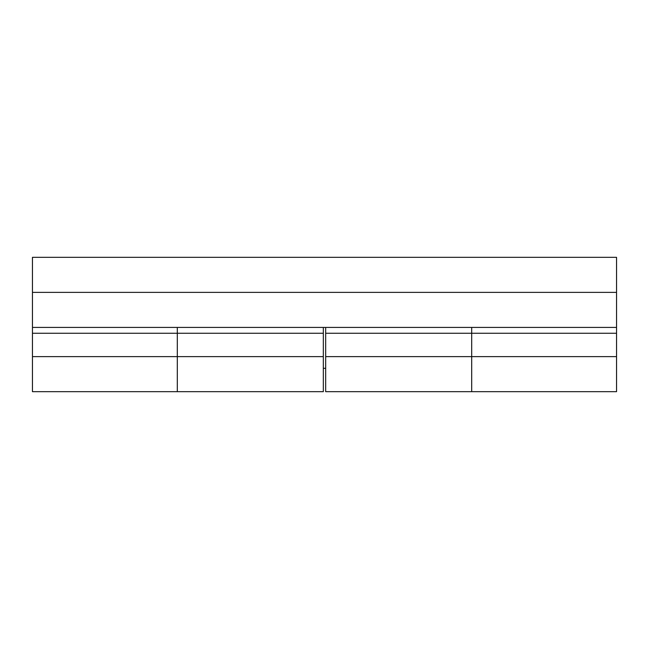 <?xml version="1.0" encoding="UTF-8"?>
<svg xmlns="http://www.w3.org/2000/svg" width="649" height="649" viewBox="0 0 649 649"><rect width="100%" height="100%" fill="white"/><g stroke="black" fill="none" stroke-linecap="round" stroke-linejoin="round"><path stroke-width="0.97" d="M323.332 356.626L323.332 391.672L177.307 391.672L177.307 333.262L177.307 391.672L32.45 391.672L32.45 356.626L323.332 356.626L323.332 327.421M325.668 391.672L325.668 356.626L471.693 356.626L471.693 333.262L471.693 391.672L325.668 391.672M325.668 327.421L325.668 356.626M616.55 356.626L616.55 391.672L471.693 391.672L471.693 356.626L616.55 356.626L616.55 327.421L32.45 327.421L32.45 356.626M471.693 327.421L471.693 333.262L325.668 333.262M32.45 327.421L32.45 257.329L616.55 257.329L616.55 327.421M32.45 292.375L616.55 292.375M177.307 327.421L177.307 333.262L32.45 333.262M471.693 333.262L616.55 333.262M177.307 333.262L323.332 333.262M325.668 368.308L323.332 368.308"/></g></svg>
